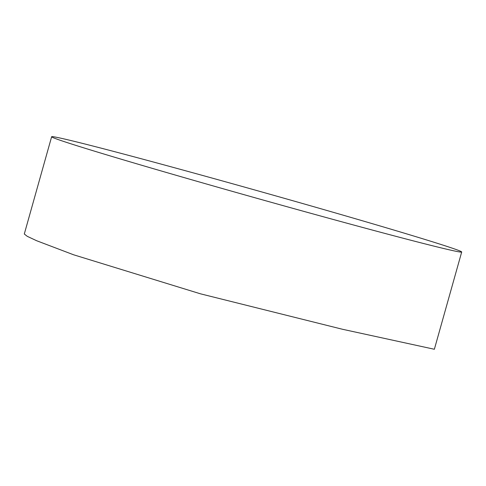 <?xml version="1.0" encoding="UTF-8"?>
<svg xmlns="http://www.w3.org/2000/svg" width="486" height="486" viewBox="0 0 486 486"><rect width="100%" height="100%" fill="white"/><g stroke="black" fill="none" stroke-linecap="round" stroke-linejoin="round"><path stroke-width="0.73" d="M51.638 136.736L24.3 234.003L27.228 236.318L36.657 240.734L73.586 254.779L200.493 293.823L342.448 329.259L434.363 349.264L461.7 251.997A212.977 3.718 -164.3 0 1 454.823 251.043A212.977 3.718 -164.3 0 1 229.623 190.597A212.977 3.718 -164.3 0 1 51.638 136.736A212.977 3.718 -164.3 0 1 58.514 137.696A212.977 3.718 -164.3 0 1 283.721 198.142A212.977 3.718 -164.3 0 1 461.7 251.997"/></g></svg>
